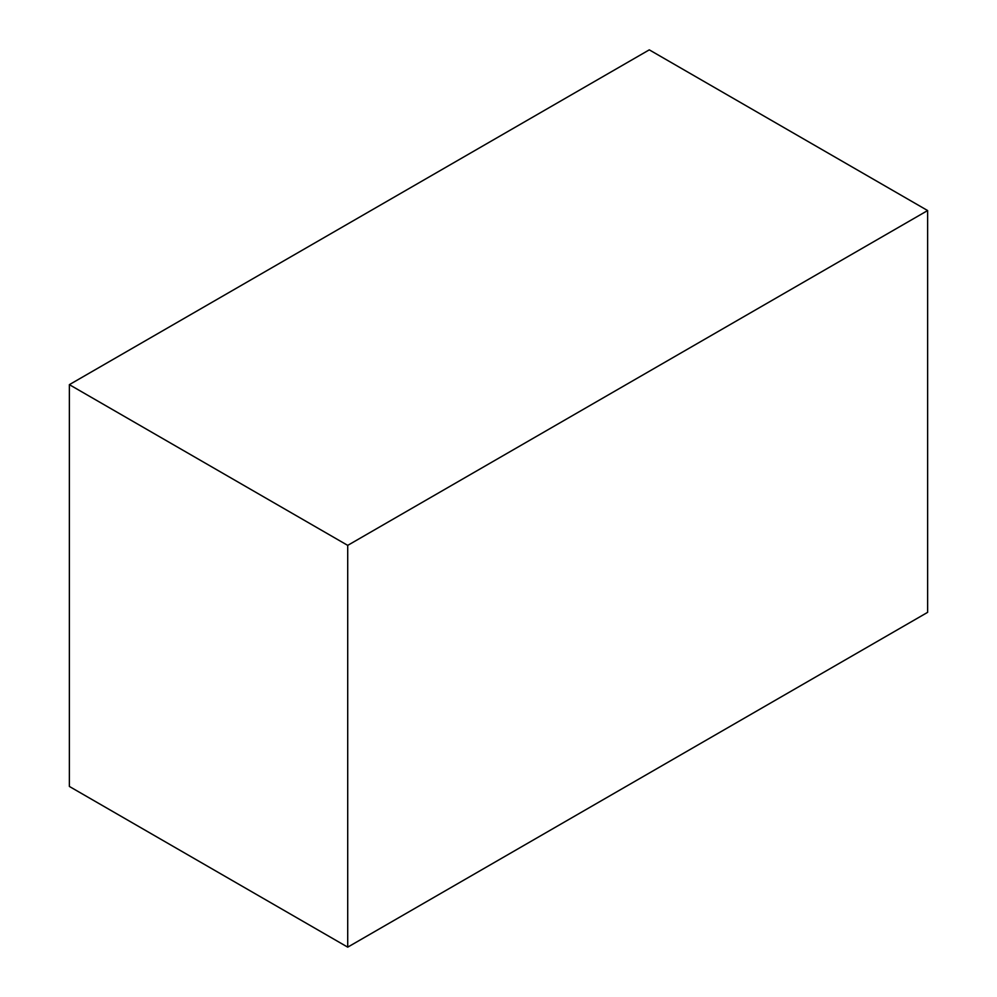 <?xml version="1.0" encoding="UTF-8"?>
<svg xmlns="http://www.w3.org/2000/svg" width="997" height="997" viewBox="0 0 997 997"><rect width="100%" height="100%" fill="white"/><g stroke="black" fill="none" stroke-linecap="round" stroke-linejoin="round"><path stroke-width="1.5" d="M347.716 947.15L927.634 612.345L927.634 210.554L347.716 545.371L347.716 947.15L69.366 786.446L69.366 384.655L347.716 545.371M927.634 210.554L649.284 49.85L69.366 384.655"/></g></svg>
